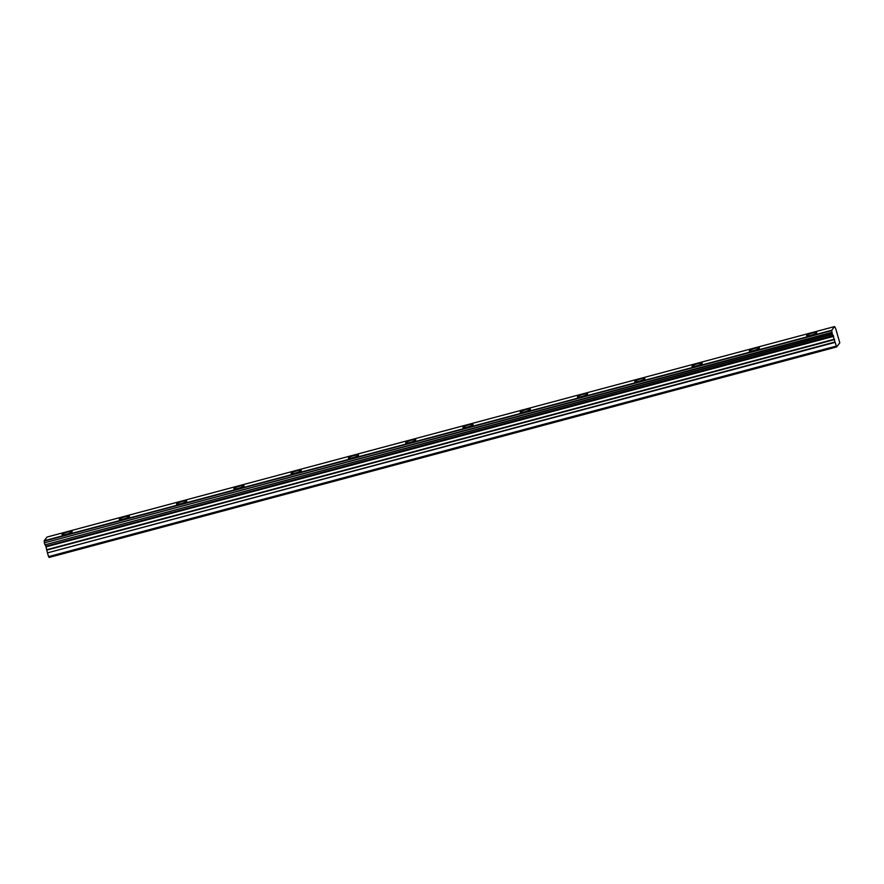 <?xml version="1.0" encoding="UTF-8"?>
<svg xmlns="http://www.w3.org/2000/svg" width="884" height="884" viewBox="0 0 884 884"><rect width="100%" height="100%" fill="white"/><g stroke="black" fill="none" stroke-linecap="round" stroke-linejoin="round"><path stroke-width="1.33" d="M810.783 335.312A5.315 0.862 -17.1 0 0 816.75 332.594A5.315 0.862 -17.1 0 0 812.551 333.003A5.315 0.862 -17.1 0 0 806.584 335.721A5.315 0.862 -17.1 0 0 810.783 335.312M66.201 534.312A5.315 0.862 -17.1 0 0 72.168 531.582A5.315 0.862 -17.1 0 0 67.98 531.991A5.315 0.862 -17.1 0 0 62.002 534.721A5.315 0.862 -17.1 0 0 66.201 534.312M123.484 518.996A5.315 0.862 -17.1 0 0 129.451 516.278A5.315 0.862 -17.1 0 0 125.252 516.687A5.315 0.862 -17.1 0 0 119.285 519.405A5.315 0.862 -17.1 0 0 123.484 518.996M180.756 503.692A5.315 0.862 -17.1 0 0 186.723 500.974A5.315 0.862 -17.1 0 0 182.524 501.383A5.315 0.862 -17.1 0 0 176.557 504.101A5.315 0.862 -17.1 0 0 180.756 503.692M238.028 488.388A5.315 0.862 -17.1 0 0 243.995 485.67A5.315 0.862 -17.1 0 0 239.807 486.078A5.315 0.862 -17.1 0 0 233.829 488.797A5.315 0.862 -17.1 0 0 238.028 488.388M295.3 473.084A5.315 0.862 -17.1 0 0 301.278 470.354A5.315 0.862 -17.1 0 0 297.079 470.763A5.315 0.862 -17.1 0 0 291.112 473.481A5.315 0.862 -17.1 0 0 295.3 473.084M352.583 457.768A5.315 0.862 -17.1 0 0 358.55 455.05A5.315 0.862 -17.1 0 0 354.351 455.459A5.315 0.862 -17.1 0 0 348.384 458.177A5.315 0.862 -17.1 0 0 352.583 457.768M409.856 442.464A5.315 0.862 -17.1 0 0 415.823 439.746A5.315 0.862 -17.1 0 0 411.624 440.155A5.315 0.862 -17.1 0 0 405.657 442.873A5.315 0.862 -17.1 0 0 409.856 442.464M467.128 427.16A5.315 0.862 -17.1 0 0 473.106 424.442A5.315 0.862 -17.1 0 0 468.907 424.839A5.315 0.862 -17.1 0 0 462.94 427.569A5.315 0.862 -17.1 0 0 467.128 427.16M524.411 411.845A5.315 0.862 -17.1 0 0 530.378 409.126A5.315 0.862 -17.1 0 0 526.179 409.535A5.315 0.862 -17.1 0 0 520.212 412.253A5.315 0.862 -17.1 0 0 524.411 411.845M581.683 396.54A5.315 0.862 -17.1 0 0 587.65 393.822A5.315 0.862 -17.1 0 0 583.451 394.231A5.315 0.862 -17.1 0 0 577.484 396.949A5.315 0.862 -17.1 0 0 581.683 396.54M638.955 381.236A5.315 0.862 -17.1 0 0 644.922 378.518A5.315 0.862 -17.1 0 0 640.734 378.927A5.315 0.862 -17.1 0 0 634.756 381.645A5.315 0.862 -17.1 0 0 638.955 381.236M696.238 365.932A5.315 0.862 -17.1 0 0 702.205 363.202A5.315 0.862 -17.1 0 0 698.006 363.611A5.315 0.862 -17.1 0 0 692.039 366.341A5.315 0.862 -17.1 0 0 696.238 365.932M753.511 350.617A5.315 0.862 -17.1 0 0 759.478 347.898A5.315 0.862 -17.1 0 0 755.279 348.307A5.315 0.862 -17.1 0 0 749.312 351.025A5.315 0.862 -17.1 0 0 753.511 350.617M832.01 332.771L831.734 330.262L834.573 326.561L835.546 328.152L839.8 342.826L836.64 346.959L832.01 332.771L44.41 542.831L44.233 541.107L831.767 330.627M832.396 334.064L45.029 544.82L832.562 334.34M836.109 346.13L48.576 556.611L49.095 557.439L836.64 346.959M831.734 330.262L44.2 540.732L47.018 537.052L834.562 326.572L47.051 537.041M48.576 556.611L47.427 552.876L834.971 342.395M834.883 342.009L47.427 552.876M47.349 552.489L45.846 546.257L833.38 335.787M833.292 335.589L45.846 546.257M45.758 546.058L45.029 544.82M44.863 544.533L44.465 543.251M831.943 332.351L44.41 542.831M46.134 546.831L833.678 336.351M834.54 339.158L46.996 549.638M47.084 550.025L834.618 339.555M46.001 546.511L833.535 336.031"/></g></svg>
